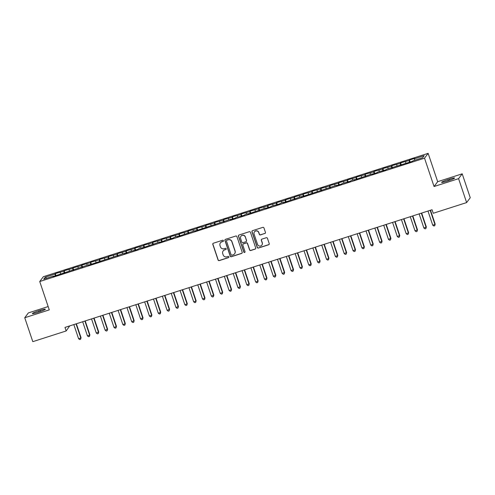 <?xml version="1.0" encoding="UTF-8"?>
<svg xmlns="http://www.w3.org/2000/svg" width="495" height="495" viewBox="0 0 495 495"><rect width="100%" height="100%" fill="white"/><g stroke="black" fill="none" stroke-linecap="round" stroke-linejoin="round"><path stroke-width="0.74" d="M223.437 240.669A0.644 0.637 -143.2 0 0 222.626 240.254L213.394 243.212A0.922 0.91 -143.2 0 0 212.813 244.363L218.085 260.011A0.922 0.91 -143.2 0 0 219.242 260.605L228.48 257.647A0.644 0.637 -143.2 0 0 228.882 256.843A0.644 0.637 -143.2 0 0 228.071 256.429L226.871 256.812A2.951 2.908 -143.2 0 1 223.158 254.919L222.719 253.613A2.951 2.908 -143.2 0 1 224.563 249.944L225.757 249.56A0.644 0.637 -143.2 0 0 226.159 248.756A0.644 0.637 -143.2 0 0 225.349 248.342L224.155 248.725A2.951 2.908 -143.2 0 1 220.436 246.832L219.997 245.526A2.951 2.908 -143.2 0 1 221.84 241.857L223.035 241.473A0.644 0.637 -143.2 0 0 223.437 240.669M264.862 233.504A0.922 0.91 -143.2 0 0 265.438 232.359L263.959 227.966A0.922 0.91 -143.2 0 0 262.796 227.378L252.543 230.664A0.922 0.91 -143.2 0 0 251.967 231.809L257.233 247.463A0.922 0.91 -143.2 0 0 258.396 248.051L268.649 244.765A0.922 0.91 -143.2 0 0 269.224 243.614L267.442 238.312A0.922 0.91 -143.2 0 0 266.279 237.724L261.892 239.128A0.922 0.91 -143.2 0 0 261.317 240.279L262.202 242.909A2.469 2.432 -143.2 0 1 259.498 246.058A2.469 2.432 -143.2 0 1 257.548 244.4L254.083 234.092A2.469 2.432 -143.2 0 1 256.787 230.942A2.469 2.432 -143.2 0 1 258.73 232.607L259.312 234.321A0.922 0.91 -143.2 0 0 260.475 234.915L264.961 233.374A0.922 0.91 -143.2 0 0 265.351 233.12M458.587 178.658L462.2 173.825L437.679 181.684L434.059 186.516L458.587 178.658L466.637 202.573L433.255 213.277L432.061 209.731L64.987 327.418L66.175 330.957L69.715 325.896M434.059 186.516L424.518 158.171L39.736 281.531L43.35 276.699L428.138 153.339L424.518 158.171M48.157 306.566L28.364 312.908L24.75 317.74L49.277 309.882L39.736 281.531M24.75 317.74L32.8 341.661L66.175 330.957M236.932 236.629A0.922 0.91 -143.2 0 0 235.769 236.041L225.516 239.326A0.922 0.91 -143.2 0 0 224.94 240.477L230.206 256.125A0.922 0.91 -143.2 0 0 231.369 256.719L241.622 253.428A0.922 0.91 -143.2 0 0 242.197 252.283L236.932 236.629M239.029 234.995L249.282 231.71A0.922 0.91 -143.2 0 1 250.445 232.297L255.711 247.952A0.922 0.91 -143.2 0 1 255.135 249.096L250.748 250.507A0.922 0.91 -143.2 0 1 249.585 249.913L247.451 243.565A0.922 0.91 -143.2 0 0 246.287 242.977L243.379 243.911A0.922 0.91 -143.2 0 0 242.797 245.056L245.025 251.664A0.644 0.637 -143.2 0 1 244.32 252.493A0.644 0.637 -143.2 0 1 243.806 252.054L238.454 236.146A0.922 0.91 -143.2 0 1 239.029 234.995M55.985 275.604L55.304 273.587L54.957 274.051L45.218 277.175L43.715 279.186L53.454 276.062L53.107 276.526L88.865 264.707L88.518 265.172L124.282 253.353L123.936 253.817L129.597 251.652L138.099 249.276L138.445 248.812L141.991 247.679L141.644 248.144L159.699 241.999L159.353 242.463L164.662 240.762L165.008 240.298L173.516 237.922L173.863 237.458L177.402 236.325L177.055 236.789L195.11 230.645L194.764 231.109L230.528 219.291L230.181 219.755L235.49 218.054L235.837 217.59L244.344 215.214L244.691 214.75L248.236 213.617L247.89 214.081L265.945 207.937L265.592 208.401L270.907 206.7L271.254 206.236L279.762 203.86L280.108 203.396L283.647 202.263L283.301 202.727L301.356 196.583L301.01 197.047L336.773 185.229L336.427 185.693L341.736 183.992L342.082 183.527L350.59 181.151L350.936 180.687L354.482 179.555L354.135 180.019L372.19 173.875L371.838 174.339L377.153 172.637L377.499 172.173L386.007 169.797L386.354 169.333L412.57 161.283L412.917 160.819L422.656 157.701L424.159 155.69L414.42 158.808L414.705 160.25M55.304 273.587L63.812 271.217L64.158 272.986M64.839 272.764L64.158 270.753L63.812 271.217M64.158 270.753L72.666 268.377L73.013 270.146M73.687 269.93L73.013 267.913L72.666 268.377M73.013 267.913L81.52 265.537L81.867 267.306M82.541 267.09L81.867 265.072L81.52 265.537M81.867 265.072L90.375 262.697L90.721 264.466M91.396 264.25L90.721 262.232L90.375 262.697M90.721 262.232L99.223 259.863L99.575 261.632M100.25 261.41L99.575 259.399L99.223 259.863M99.575 259.399L108.077 257.023L108.43 258.792M109.104 258.576L108.424 256.558L108.077 257.023M108.424 256.558L116.931 254.183L117.284 255.952M117.959 255.736L117.278 253.718L116.931 254.183M117.278 253.718L125.786 251.342L126.138 253.112M126.813 252.896L126.132 250.878L125.786 251.342M126.132 250.878L134.64 248.509L134.987 250.278M135.667 250.062L134.987 248.044L134.64 248.509M134.987 248.044L143.494 245.669L143.841 247.438M144.521 247.222L143.841 245.204L143.494 245.669M143.841 245.204L152.349 242.828L152.695 244.598M153.376 244.381L152.695 242.364L152.349 242.828M152.695 242.364L161.203 239.988L161.549 241.758M162.23 241.541L161.549 239.524L161.203 239.988M161.549 239.524L170.057 237.154L170.404 238.924M171.078 238.708L170.404 236.69L170.057 237.154M170.404 236.69L178.912 234.314L179.258 236.084M179.933 235.868L179.258 233.85L178.912 234.314M179.258 233.85L187.766 231.474L188.112 233.244M188.787 233.027L188.112 231.01L187.766 231.474M188.112 231.01L196.62 228.634L196.967 230.404M197.641 230.187L196.967 228.17L196.62 228.634M196.967 228.17L205.468 225.8L205.821 227.57M206.495 227.353L205.815 225.336L205.468 225.8M205.815 225.336L214.323 222.96L214.675 224.73M215.35 224.513L214.669 222.496L214.323 222.96M214.669 222.496L223.177 220.12L223.53 221.89M224.204 221.673L223.523 219.656L223.177 220.12M223.523 219.656L232.031 217.28L232.384 219.05M233.058 218.833L232.378 216.816L232.031 217.28M232.378 216.816L240.886 214.446L241.232 216.216M241.913 215.999L241.232 213.982L240.886 214.446M241.232 213.982L249.74 211.606L250.086 213.376M250.767 213.159L250.086 211.142L249.74 211.606M250.086 211.142L258.594 208.766L258.941 210.536M259.621 210.319L258.941 208.302L258.594 208.766M258.941 208.302L267.449 205.926L267.795 207.696M268.476 207.479L267.795 205.462L267.449 205.926M267.795 205.462L276.303 203.092L276.649 204.862M277.324 204.645L276.649 202.628L276.303 203.092M276.649 202.628L285.157 200.252L285.504 202.022M286.178 201.805L285.504 199.788L285.157 200.252M285.504 199.788L294.011 197.412L294.358 199.182M295.032 198.965L294.358 196.948L294.011 197.412M294.358 196.948L302.86 194.572L303.212 196.342M303.887 196.125L303.212 194.108L302.86 194.572M303.212 194.108L311.714 191.738L312.067 193.508M312.741 193.291L312.06 191.274L311.714 191.738M312.06 191.274L320.568 188.898L320.921 190.668M321.595 190.451L320.915 188.434L320.568 188.898M320.915 188.434L329.423 186.058L329.775 187.828M330.45 187.611L329.769 185.594L329.423 186.058M329.769 185.594L338.277 183.218L338.623 184.988M339.304 184.771L338.623 182.754L338.277 183.218M338.623 182.754L347.131 180.384L347.478 182.154M348.158 181.937L347.478 179.92L347.131 180.384M347.478 179.92L355.985 177.544L356.332 179.314M357.013 179.097L356.332 177.08L355.985 177.544M356.332 177.08L364.84 174.704L365.186 176.474M365.867 176.257L365.186 174.24L364.84 174.704M365.186 174.24L373.694 171.864L374.041 173.634M374.715 173.417L374.041 171.4L373.694 171.864M374.041 171.4L382.548 169.03L382.895 170.8M383.569 170.583L382.895 168.566L382.548 169.03M382.895 168.566L391.403 166.19L391.749 167.96M392.424 167.743L391.749 165.726L391.403 166.19M391.749 165.726L400.251 163.35L400.604 165.12M401.278 164.903L400.604 162.886L400.251 163.35M400.604 162.886L409.105 160.51L409.458 162.28M410.132 162.063L409.452 160.052L409.105 160.51M409.452 160.052L414.767 158.344L414.42 158.808M405.566 161.648L405.851 163.084M396.712 164.488L396.996 165.924M387.857 167.322L388.142 168.764M379.003 170.162L379.288 171.604M370.149 173.003L370.433 174.438M361.294 175.843L361.579 177.278M352.446 178.676L352.725 180.118M343.592 181.517L343.87 182.958M334.738 184.357L335.022 185.792M325.883 187.197L326.168 188.632M317.029 190.031L317.314 191.472M308.175 192.871L308.459 194.312M299.32 195.711L299.605 197.146M290.466 198.551L290.751 199.986M281.612 201.385L281.896 202.826M272.757 204.225L273.042 205.666M263.903 207.065L264.188 208.5M255.055 209.905L255.333 211.34M246.201 212.739L246.479 214.18M237.346 215.579L237.631 217.02M228.492 218.419L228.777 219.854M219.638 221.259L219.922 222.694M210.783 224.093L211.068 225.534M201.929 226.933L202.214 228.374M193.075 229.773L193.359 231.208M184.22 232.613L184.505 234.048M175.366 235.447L175.651 236.888M166.512 238.287L166.796 239.722M157.657 241.127L157.942 242.562M148.809 243.967L149.088 245.402M139.955 246.801L140.233 248.243M131.101 249.641L131.385 251.076M122.246 252.481L122.531 253.916M113.392 255.321L113.677 256.757M104.538 258.155L104.822 259.597M95.683 260.995L95.968 262.43M86.829 263.835L87.114 265.271M77.975 266.675L78.26 268.111M69.121 269.509L69.405 270.951M60.266 272.349L60.551 273.785M466.637 202.573L470.25 197.74L462.2 173.825M437.679 181.684L428.138 153.339M45.218 277.175L46.753 278.209M54.957 274.051L55.304 275.82M38.69 310.798A6.014 0.6 -18.6 0 0 32.373 313.552A6.014 0.6 -18.6 0 0 37.441 312.475L39.037 311.961A6.014 0.6 -18.6 0 0 45.361 309.208A6.014 0.6 -18.6 0 0 40.287 310.291L38.69 310.798L39.08 311.949M448.26 180.768A6.014 0.6 -18.6 0 0 454.583 178.014A6.014 0.6 -18.6 0 0 449.51 179.091L447.913 179.605A6.014 0.6 -18.6 0 0 441.589 182.358A6.014 0.6 -18.6 0 0 446.663 181.275L448.26 180.768M223.394 241.183A0.644 0.637 -143.2 0 1 223.134 241.343L221.939 241.727A2.951 2.908 -143.2 0 0 220.51 242.742L220.417 242.872M223.134 250.959L223.233 250.823A2.951 2.908 -143.2 0 1 224.662 249.808L225.856 249.431A0.644 0.637 -143.2 0 0 226.116 249.27M212.999 243.466A0.922 0.91 -143.2 0 0 212.912 244.233L218.177 259.881A0.922 0.91 -143.2 0 0 219.341 260.475L228.579 257.511A0.644 0.637 -143.2 0 0 228.832 257.357M225.12 239.58A0.922 0.91 -143.2 0 0 225.039 240.347L230.305 255.995A0.922 0.91 -143.2 0 0 231.468 256.589L241.721 253.298A0.922 0.91 -143.2 0 0 242.117 253.044M226.883 240.236A0.644 0.637 -143.2 0 0 226.475 241.04L231.103 254.783A0.644 0.637 -143.2 0 0 231.914 255.197L233.176 254.789A2.951 2.908 -143.2 0 0 235.02 251.113L231.858 241.727A2.951 2.908 -143.2 0 0 228.139 239.834L226.976 240.106A0.644 0.637 -143.2 0 0 226.667 240.329L226.568 240.459M234.599 253.774L234.698 253.644A2.951 2.908 -143.2 0 0 235.119 250.984L235.02 251.113M226.976 240.106L228.238 239.704A2.951 2.908 -143.2 0 1 231.957 241.597L235.119 250.984M242.934 244.227L243.026 244.097A0.922 0.91 -143.2 0 1 243.472 243.781L246.386 242.847A0.922 0.91 -143.2 0 1 247.549 243.435L249.684 249.783A0.922 0.91 -143.2 0 0 250.847 250.377L255.234 248.966A0.922 0.91 -143.2 0 0 255.63 248.713M238.633 235.249A0.922 0.91 -143.2 0 0 238.553 236.016L243.905 251.924A0.644 0.637 -143.2 0 0 244.976 252.178M245.235 236.981A2.469 2.432 -143.2 0 0 240.935 236.245A2.469 2.432 -143.2 0 0 240.582 238.472L241.808 242.098A0.922 0.91 -143.2 0 0 242.965 242.692L245.879 241.758A0.922 0.91 -143.2 0 0 246.454 240.613L245.328 236.851A2.469 2.432 -143.2 0 0 241.034 236.115L240.935 236.245M246.324 241.442L246.423 241.312A0.922 0.91 -143.2 0 0 246.553 240.477L246.454 240.613M245.328 236.851L246.553 240.477M254.436 231.87L254.529 231.74A2.469 2.432 -143.2 0 1 258.829 232.471L259.411 234.191A0.922 0.91 -143.2 0 0 260.568 234.785L264.961 233.374M261.849 245.13L261.948 245A2.469 2.432 -143.2 0 0 262.3 242.779L262.202 242.909M261.496 239.382A0.922 0.91 -143.2 0 0 261.416 240.149L262.3 242.779M252.147 230.917A0.922 0.91 -143.2 0 0 252.066 231.679L257.332 247.333A0.922 0.91 -143.2 0 0 258.495 247.921L268.748 244.635A0.922 0.91 -143.2 0 0 269.144 244.381M73.829 324.584L78.587 338.722L80.796 338.011L81.044 337.689L76.36 323.767M81.044 337.689L80.598 339.279L80.796 338.011L76.038 323.872M80.598 339.279L79.714 339.564L78.587 338.722M82.677 321.744L87.442 335.882L89.651 335.177L89.898 334.849L85.214 320.933M89.898 334.849L89.453 336.439L89.651 335.177L84.892 321.032M89.453 336.439L88.562 336.724L87.442 335.882M91.532 318.904L96.296 333.048L98.752 332.009L94.069 318.093M98.752 332.009L98.301 333.605L98.505 332.337L93.747 318.192M98.301 333.605L97.416 333.884L96.296 333.048M100.386 316.064L105.144 330.208L107.607 329.169L102.923 315.253M107.607 329.169L107.155 330.765L107.359 329.497L102.601 315.358M107.155 330.765L106.27 331.05L105.144 330.208M109.24 313.23L113.999 327.368L116.214 326.657L116.461 326.335L111.777 312.413M116.461 326.335L116.009 327.925L116.214 326.657L111.455 312.518M116.009 327.925L115.125 328.21L113.999 327.368M118.095 310.39L122.853 324.528L125.068 323.823L125.315 323.495L120.632 309.579M125.315 323.495L124.864 325.085L125.068 323.823L120.31 309.678M124.864 325.085L123.979 325.37L122.853 324.528M126.949 307.55L131.707 321.694L134.164 320.655L129.48 306.739M134.164 320.655L133.718 322.251L133.922 320.983L129.164 306.838M133.718 322.251L132.833 322.53L131.707 321.694M135.803 304.71L140.561 318.854L143.018 317.815L138.334 303.899M143.018 317.815L142.572 319.411L142.777 318.143L138.018 304.004M142.572 319.411L141.688 319.696L140.561 318.854M144.658 301.876L149.416 316.014L151.631 315.303L151.872 314.981L147.188 301.059M151.872 314.981L151.427 316.571L151.631 315.303L146.873 301.164M151.427 316.571L150.542 316.856L149.416 316.014M153.512 299.036L158.27 313.174L160.485 312.469L160.726 312.141L156.043 298.225M160.726 312.141L160.281 313.731L160.485 312.469L155.727 298.324M160.281 313.731L159.396 314.016L158.27 313.174M162.366 296.196L167.124 310.34L169.581 309.301L164.897 295.385M169.581 309.301L169.135 310.897L169.34 309.629L164.575 295.484M169.135 310.897L168.251 311.176L167.124 310.34M171.221 293.356L175.979 307.5L178.435 306.461L173.751 292.545M178.435 306.461L177.99 308.057L178.188 306.789L173.429 292.65M177.99 308.057L177.105 308.342L175.979 307.5M180.075 290.522L184.833 304.66L187.042 303.949L187.289 303.627L182.606 289.705M187.289 303.627L186.844 305.217L187.042 303.949L182.284 289.81M186.844 305.217L185.953 305.502L184.833 304.66M188.923 287.682L193.687 301.82L195.896 301.115L196.144 300.787L191.46 286.871M196.144 300.787L195.692 302.377L195.896 301.115L191.138 286.97M195.692 302.377L194.807 302.662L193.687 301.82M197.777 284.842L202.542 298.986L204.998 297.947L200.314 284.031M204.998 297.947L204.546 299.543L204.751 298.275L199.992 284.13M204.546 299.543L203.662 299.822L202.542 298.986M206.632 282.002L211.39 296.146L213.852 295.107L209.168 281.191M213.852 295.107L213.401 296.703L213.605 295.435L208.847 281.296M213.401 296.703L212.516 296.988L211.39 296.146M215.486 279.168L220.244 293.306L222.459 292.594L222.707 292.273L218.023 278.351M222.707 292.273L222.255 293.863L222.459 292.594L217.701 278.456M222.255 293.863L221.37 294.148L220.244 293.306M224.34 276.328L229.098 290.466L231.314 289.761L231.555 289.433L226.871 275.517M231.555 289.433L231.109 291.023L231.314 289.761L226.555 275.616M231.109 291.023L230.225 291.308L229.098 290.466M233.195 273.488L237.953 287.632L240.409 286.593L235.725 272.677M240.409 286.593L239.964 288.189L240.168 286.921L235.41 272.776M239.964 288.189L239.079 288.467L237.953 287.632M242.049 270.647L246.807 284.792L249.263 283.753L244.579 269.837M249.263 283.753L248.818 285.349L249.022 284.081L244.264 269.942M248.818 285.349L247.933 285.634L246.807 284.792M250.903 267.814L255.661 281.952L257.876 281.24L258.118 280.919L253.434 266.997M258.118 280.919L257.672 282.509L257.876 281.24L253.118 267.102M257.672 282.509L256.787 282.793L255.661 281.952M259.757 264.974L264.516 279.112L266.731 278.407L266.972 278.079L262.288 264.163M266.972 278.079L266.527 279.669L266.731 278.407L261.966 264.262M266.527 279.669L265.642 279.953L264.516 279.112M268.612 262.133L273.37 276.278L275.826 275.239L271.142 261.323M275.826 275.239L275.381 276.835L275.585 275.567L270.821 261.422M275.381 276.835L274.496 277.113L273.37 276.278M277.466 259.293L282.224 273.438L284.681 272.399L279.997 258.483M284.681 272.399L284.235 273.995L284.433 272.726L279.675 258.588M284.235 273.995L283.35 274.279L282.224 273.438M286.314 256.46L291.079 270.598L293.535 269.565L288.851 255.643M293.535 269.565L293.089 271.155L293.288 269.886L288.529 255.748M293.089 271.155L292.199 271.439L291.079 270.598M295.169 253.619L299.933 267.758L302.142 267.053L302.389 266.725L297.705 252.809M302.389 266.725L301.938 268.315L302.142 267.053L297.384 252.908M301.938 268.315L301.053 268.599L299.933 267.758M304.023 250.779L308.781 264.924L311.244 263.885L306.56 249.969M311.244 263.885L310.792 265.481L310.996 264.212L306.238 250.068M310.792 265.481L309.907 265.759L308.781 264.924M312.877 247.939L317.635 262.084L320.098 261.044L315.414 247.129M320.098 261.044L319.646 262.641L319.85 261.372L315.092 247.234M319.646 262.641L318.761 262.925L317.635 262.084M321.731 245.105L326.49 259.244L328.705 258.532L328.952 258.211L324.268 244.289M328.952 258.211L328.501 259.801L328.705 258.532L323.947 244.394M328.501 259.801L327.616 260.085L326.49 259.244M330.586 242.265L335.344 256.404L337.559 255.698L337.8 255.371L333.116 241.455M337.8 255.371L337.355 256.961L337.559 255.698L332.801 241.554M337.355 256.961L336.47 257.245L335.344 256.404M339.44 239.425L344.198 253.57L346.655 252.53L341.971 238.615M346.655 252.53L346.209 254.127L346.413 252.858L341.655 238.714M346.209 254.127L345.324 254.405L344.198 253.57M348.294 236.585L353.053 250.73L355.509 249.69L350.825 235.775M355.509 249.69L355.064 251.287L355.268 250.018L350.51 235.88M355.064 251.287L354.179 251.571L353.053 250.73M357.149 233.751L361.907 247.89L364.122 247.178L364.363 246.856L359.679 232.935M364.363 246.856L363.918 248.447L364.122 247.178L359.364 233.04M363.918 248.447L363.033 248.731L361.907 247.89M366.003 230.911L370.761 245.05L372.976 244.344L373.218 244.016L368.534 230.101M373.218 244.016L372.772 245.607L372.976 244.344L368.212 230.2M372.772 245.607L371.887 245.891L370.761 245.05M374.857 228.071L379.615 242.216L382.072 241.176L377.388 227.261M382.072 241.176L381.626 242.773L381.824 241.504L377.066 227.36M381.626 242.773L380.742 243.051L379.615 242.216M383.712 225.231L388.47 239.376L390.926 238.336L386.242 224.421M390.926 238.336L390.481 239.933L390.679 238.664L385.921 224.526M390.481 239.933L389.59 240.217L388.47 239.376M392.56 222.397L397.324 236.536L399.781 235.502L395.097 221.581M399.781 235.502L399.329 237.093L399.533 235.824L394.775 221.686M399.329 237.093L398.444 237.377L397.324 236.536M401.414 219.557L406.172 233.696L408.387 232.99L408.635 232.662L403.951 218.747M408.635 232.662L408.183 234.253L408.387 232.99L403.629 218.846M408.183 234.253L407.298 234.537L406.172 233.696M410.268 216.717L415.027 230.862L417.489 229.822L412.805 215.907M417.489 229.822L417.038 231.419L417.242 230.15L412.483 216.006M417.038 231.419L416.153 231.697L415.027 230.862M419.123 213.877L423.881 228.022L426.344 226.982L421.66 213.067M426.344 226.982L425.892 228.579L426.096 227.31L421.338 213.172M425.892 228.579L425.007 228.863L423.881 228.022M427.977 211.043L432.735 225.182L434.95 224.47L435.192 224.148L430.508 210.227M435.192 224.148L434.746 225.739L434.95 224.47L430.192 210.332M434.746 225.739L433.861 226.023L432.735 225.182M40.664 311.411L40.287 310.291M449.887 180.217L449.51 179.091M448.303 180.749L447.913 179.605"/></g></svg>
